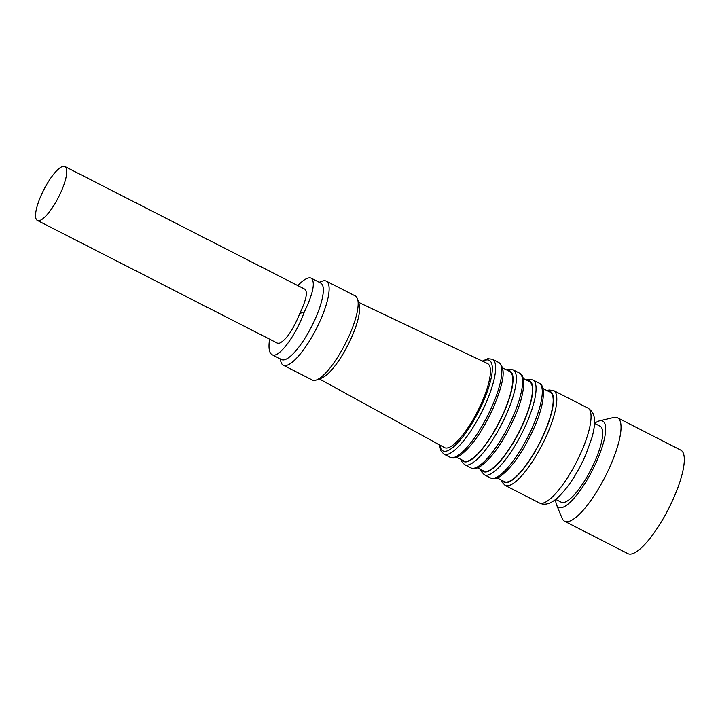 <?xml version="1.0" encoding="UTF-8"?>
<svg xmlns="http://www.w3.org/2000/svg" width="720" height="720" viewBox="0 0 720 720"><rect width="100%" height="100%" fill="white"/><g stroke="black" fill="none" stroke-linecap="round" stroke-linejoin="round"><path stroke-width="1.08" d="M319.203 282.267L322.146 281.178A47.214 12.852 117.1 0 1 326.268 281.115L355.311 295.965A47.214 12.852 117.1 0 1 357.669 299.34A47.214 12.852 117.1 0 1 349.668 334.557A47.214 12.852 117.1 0 1 316.44 379.989A47.214 12.852 117.1 0 1 312.318 380.052L283.275 365.202A47.214 12.852 117.1 0 1 280.917 361.827L280.071 358.803M326.268 281.115A47.214 12.852 117.1 0 1 320.625 319.707A47.214 12.852 117.1 0 1 283.275 365.202M357.669 299.34L359.163 304.668A42.984 11.7 117.1 0 1 351.882 336.726A42.984 11.7 117.1 0 1 321.633 378.081L316.44 379.989M358.497 302.301L487.467 363.537A47.214 12.852 117.1 0 1 481.923 402.174A47.214 12.852 117.1 0 1 444.483 447.615L319.32 378.927M555.714 499.392A48.429 13.185 -62.9 0 0 556.56 504.864A48.429 13.185 -62.9 0 0 569.376 502.983A48.429 13.185 -62.9 0 0 600.399 452.124A48.429 13.185 -62.9 0 0 599.499 420.867A48.429 13.185 -62.9 0 0 594.567 423.387M556.56 504.864L562.104 518.301A58.113 15.822 -62.9 0 0 564.606 521.271A58.113 15.822 -62.9 0 0 577.485 516.033A58.113 15.822 -62.9 0 0 612.459 460.827A58.113 15.822 -62.9 0 0 617.517 417.789A58.113 15.822 -62.9 0 0 613.638 417.501L599.499 420.867M594.54 423.378L600.111 426.222A42.678 11.619 117.1 0 1 595.017 461.106A42.678 11.619 117.1 0 1 561.258 502.227L555.678 499.374M64.935 166.545L304.839 289.197C307.881 291.924 306.234 299.952 299.898 313.263C292.923 330.255 286.038 340.263 279.243 343.287L277.281 343.098L37.377 220.446A30.267 8.244 117.1 0 1 42.354 192.726A30.267 8.244 117.1 0 1 63.009 166.374A30.267 8.244 117.1 0 1 64.935 166.545A30.267 8.244 117.1 0 1 59.967 194.274A30.267 8.244 117.1 0 1 39.312 220.617A30.267 8.244 117.1 0 1 37.377 220.446M502.452 367.794L509.688 371.493A50.247 13.68 117.1 0 1 503.685 412.56A50.247 13.68 117.1 0 1 463.941 460.971L456.705 457.272M542.907 388.476L550.143 392.175A50.247 13.68 117.1 0 1 544.14 433.242A50.247 13.68 117.1 0 1 504.396 481.653L497.16 477.954M523.197 378.405L529.398 381.573A50.247 13.68 117.1 0 1 523.395 422.64A50.247 13.68 117.1 0 1 483.651 471.042L477.45 467.874M311.184 278.163L320.706 283.032A42.984 11.7 117.1 0 1 315.576 318.168A42.984 11.7 117.1 0 1 281.574 359.577L272.052 354.699C278.424 358.812 295.236 336.645 304.164 312.327C313.173 293.427 315.513 282.042 311.184 278.163C308.322 276.921 303.849 279.396 297.738 285.57M564.606 521.271L627.876 553.626A58.113 15.822 -62.9 0 0 640.764 548.379A58.113 15.822 -62.9 0 0 675.729 493.173A58.113 15.822 -62.9 0 0 680.787 450.135L617.517 417.789M269.586 339.165C268.317 347.814 269.136 352.998 272.052 354.699M304.164 312.327L299.898 313.263M450.117 457.299A53.271 14.508 -62.9 0 0 492.255 405.972A53.271 14.508 -62.9 0 0 498.618 362.439C507.393 368.883 502.182 385.632 493.659 407.124C482.94 430.596 471.762 446.706 460.134 455.454C456.21 458.037 452.871 458.649 450.117 457.299L443.889 454.122A53.271 14.508 117.1 0 0 486.036 402.795A53.271 14.508 117.1 0 0 492.39 359.253L498.618 362.439M502.497 480.681A50.85 13.842 -62.9 0 0 544.347 433.197A50.85 13.842 -62.9 0 0 548.244 391.212M547.227 434.079A53.271 14.508 117.1 0 1 505.089 485.406L539.325 502.911A53.271 14.508 -62.9 0 0 581.463 451.584A53.271 14.508 -62.9 0 0 587.826 408.042L553.59 390.546A53.271 14.508 117.1 0 1 547.227 434.079M462.042 459.999A50.85 13.842 -62.9 0 0 503.892 412.515A50.85 13.842 -62.9 0 0 507.789 370.521M506.556 369.891L508.563 369.306L513.135 369.864A53.271 14.508 117.1 0 1 506.781 413.397A53.271 14.508 117.1 0 1 464.643 464.724L470.862 467.91A53.271 14.508 -62.9 0 0 513 416.583A53.271 14.508 -62.9 0 0 519.363 373.041C526.302 375.012 524.97 394.416 514.404 417.726C503.685 441.198 492.507 457.308 480.879 466.065C476.955 468.639 473.616 469.26 470.862 467.91M532.71 426.654A53.271 14.508 -62.9 0 0 539.073 383.121C546.012 385.092 544.68 404.496 534.114 427.806C523.395 451.278 512.217 467.388 500.589 476.136C496.656 478.719 493.317 479.331 490.572 477.981A53.271 14.508 -62.9 0 0 532.71 426.654M481.752 470.079A50.85 13.842 -62.9 0 0 523.602 422.595A50.85 13.842 -62.9 0 0 527.499 380.601M526.257 379.971L528.273 379.386L532.845 379.935A53.271 14.508 117.1 0 1 526.482 423.477A53.271 14.508 117.1 0 1 484.344 474.804L490.572 477.981M439.974 445.149A50.85 13.842 -62.9 0 0 456.336 444.285A50.85 13.842 -62.9 0 0 483.147 401.913A50.85 13.842 -62.9 0 0 482.823 361.332M501.264 480.051L501.939 481.977L505.089 485.406M439.524 444.897L440.748 450.684L443.889 454.122M513.135 369.864L519.363 373.041M587.826 408.042C591.651 410.526 593.775 413.667 594.189 417.483C595.206 420.966 594.558 427.401 592.227 436.788L585.675 455.022C577.503 473.265 568.359 487.323 558.234 497.187C551.052 503.865 544.752 505.773 539.325 502.911M532.845 379.935L539.073 383.121M482.355 361.107L487.818 358.704L492.39 359.253M480.519 469.44L481.194 471.366L484.344 474.804M460.809 459.369L461.493 461.295L464.643 464.724M553.59 390.546L549.018 389.988L547.002 390.573"/></g></svg>

